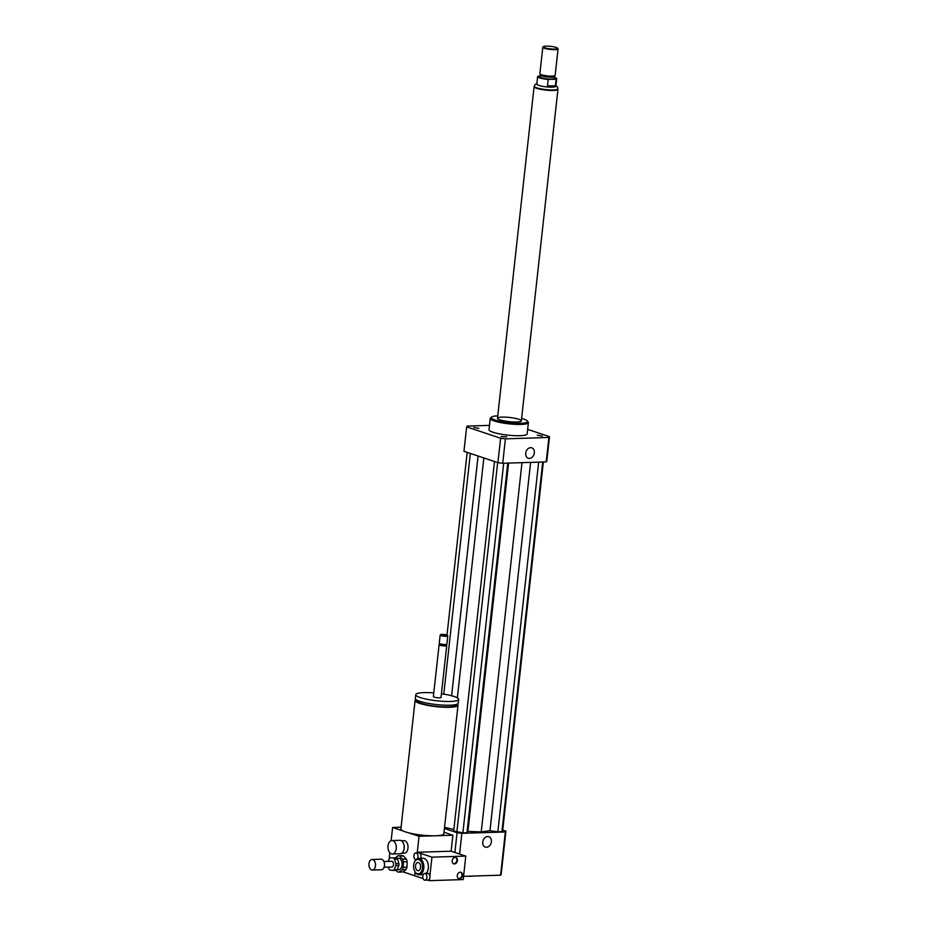 <?xml version="1.0" encoding="UTF-8"?>
<svg xmlns="http://www.w3.org/2000/svg" width="927" height="927" viewBox="0 0 927 927"><rect width="100%" height="100%" fill="white"/><g stroke="black" fill="none" stroke-linecap="round" stroke-linejoin="round"><path stroke-width="1.39" d="M392.851 840.708A6.721 4.171 88.2 0 1 396.292 847.915A6.721 4.171 88.2 0 1 392.341 853.999A6.721 4.171 88.2 0 1 387.961 847.417A6.721 4.171 88.2 0 1 391.912 840.569A6.721 4.171 88.2 0 1 392.851 840.708M391.912 840.569L399.815 840.326A6.721 4.171 88.2 0 1 400.754 840.465A6.721 4.171 88.2 0 1 403.199 842.828A6.721 4.171 88.2 0 1 403.454 851.032A6.721 4.171 88.2 0 1 400.232 853.755L392.341 853.999M403.268 842.979A6.234 3.87 88.2 0 1 403.349 843.118A6.234 3.87 88.2 0 1 403.593 850.731A6.234 3.87 88.2 0 1 403.523 850.882M401.379 840.754L403.963 840.673A6.234 3.87 88.2 0 1 404.832 840.801A6.234 3.87 88.2 0 1 408.031 847.487A6.234 3.87 88.2 0 1 404.357 853.141L401.773 853.222M537.266 435.134L542.388 436.13L537.266 435.134M478.877 428.413L473.755 427.417L478.877 428.413M506.745 436.814L501.067 436.536L506.745 436.814M482.782 842.04A5.492 4.195 -71.5 0 1 488.819 836.699A5.492 4.195 -71.5 0 1 491.067 843.234A5.492 4.195 -71.5 0 1 485.342 847.116A5.492 4.195 -71.5 0 1 482.782 842.04M525.713 453.176A5.492 4.195 -71.5 0 1 531.75 447.834A5.492 4.195 -71.5 0 1 533.998 454.369A5.492 4.195 -71.5 0 1 528.274 458.251A5.492 4.195 -71.5 0 1 525.713 453.176M416.026 699.549A21.599 3.789 6.3 0 0 415.087 700.488A21.599 3.789 6.3 0 0 436.13 706.629A21.599 3.789 6.3 0 0 458.019 705.227A21.599 3.789 6.3 0 0 457.312 704.103M401.09 827.197L392.608 827.463L403.048 830.951A21.599 3.789 -173.7 0 1 400.893 828.981L415.087 700.488M403.048 830.951A21.599 3.789 6.3 0 0 408.587 832.805L419.039 836.293L417.196 852.933L417.277 852.261L419.328 852.944A3.36 2.086 88.2 0 1 420.615 858.379M458.019 705.227L443.836 833.721A21.599 3.789 -173.7 0 1 435.586 835.772A21.599 3.789 -173.7 0 1 408.587 832.805M417.046 700.186L416.988 700.696A19.676 3.453 6.3 0 0 436.177 706.293A19.676 3.453 6.3 0 0 456.107 705.018L456.165 704.508M433.79 692.909A21.599 3.789 6.3 0 0 423.975 692.62A21.599 3.789 6.3 0 0 415.725 694.671L415.308 698.425A21.599 3.789 6.3 0 0 436.362 704.555A21.599 3.789 6.3 0 0 458.251 703.164L458.656 699.41A21.599 3.789 6.3 0 0 441.414 693.755M415.725 694.671A21.599 3.789 6.3 0 0 436.779 700.8A21.599 3.789 6.3 0 0 458.656 699.41M439.85 644.091L439.178 644.601A3.835 0.672 6.3 0 0 439.108 644.717L433.373 696.617A3.835 0.672 6.3 0 0 437.115 697.707A3.835 0.672 6.3 0 0 441.009 697.452L446.744 645.563A3.835 0.672 6.3 0 0 446.687 645.435L446.154 644.786M439.108 644.717A3.835 0.672 6.3 0 0 442.851 645.806A3.835 0.672 6.3 0 0 446.744 645.563M440.765 634.578L440.244 634.983A3.835 0.672 6.3 0 0 440.174 635.088L439.259 643.315A3.835 0.672 6.3 0 0 439.305 643.431L439.943 644.195L446.038 644.868L446.826 644.265A3.835 0.672 6.3 0 0 446.895 644.149L447.799 635.934A3.835 0.672 6.3 0 0 447.753 635.806L447.335 635.296A3.36 0.591 6.3 0 0 441.982 634.358A3.36 0.591 6.3 0 0 440.765 634.578A3.36 0.591 6.3 0 0 443.975 635.632A3.36 0.591 6.3 0 0 447.335 635.296M439.305 643.431A3.835 0.672 6.3 0 0 443.002 644.404A3.835 0.672 6.3 0 0 446.826 644.265M440.174 635.088A3.835 0.672 6.3 0 0 443.917 636.177A3.835 0.672 6.3 0 0 447.799 635.934M443.998 832.249L452.874 835.227L419.039 836.293M389.108 859.144L389.815 852.759M391.136 840.708L392.608 827.463M423.083 878.553L414.682 875.748L415.099 871.971L414.682 875.748L403.048 871.855M452.874 835.227L451.113 851.195L417.277 852.261M467.289 876.224A19.2 3.372 6.3 0 0 474.415 876.003M444.404 828.495L457.057 832.724A41.75 7.323 6.3 0 0 461.866 833.338L505.354 831.971A41.75 7.323 6.3 0 0 505.945 831.183L502.724 830.105M494.485 461.495L453.685 831.032L462.886 832.875L466.953 832.747L467.926 831.438L481.24 831.867L489.954 830.743L497.857 831.762L501.924 831.635L502.666 830.65L543.361 461.982M444.543 827.301L453.859 829.538M457.057 832.724L454.879 852.446M461.866 833.338L459.583 854.022M463.57 876.351L500.58 875.181A41.75 7.323 6.3 0 0 501.171 874.381L505.945 831.183M505.354 831.971L500.58 875.181M497.753 415.852A18.239 3.198 6.3 0 0 491.646 417.034L490.603 417.834A19.2 3.372 6.3 0 0 490.232 418.401A19.2 3.372 6.3 0 0 508.946 423.848A19.2 3.372 6.3 0 0 528.402 422.608A19.2 3.372 6.3 0 0 528.158 421.982L527.324 420.962A18.239 3.198 6.3 0 0 521.611 418.483M528.402 422.608L527.15 433.882A19.2 3.372 -173.7 0 1 507.706 435.122A19.2 3.372 -173.7 0 1 488.992 429.664L490.232 418.401M491.646 417.034A18.239 3.198 6.3 0 0 509.074 422.747A18.239 3.198 6.3 0 0 527.324 420.962M502.075 417.115A11.993 2.109 6.3 0 0 497.498 418.251A11.993 2.109 6.3 0 0 509.19 421.658A11.993 2.109 6.3 0 0 521.345 420.881A11.993 2.109 6.3 0 0 514.752 418.239A11.993 2.109 6.3 0 0 502.075 417.115M527.648 429.375L549.502 436.675L546.803 461.101A41.75 7.323 -173.7 0 1 546.212 461.889L502.724 463.268A41.75 7.323 -173.7 0 1 497.915 462.643L463.952 451.298L466.652 426.872A41.75 7.323 -173.7 0 1 467.243 426.084L489.468 425.377M549.502 436.675A41.75 7.323 -173.7 0 1 548.911 437.463L505.412 438.842A41.75 7.323 -173.7 0 1 500.615 438.228L466.652 426.872M546.212 461.889L548.911 437.463M502.724 463.268L505.412 438.842M497.915 462.643L500.615 438.228M497.66 462.561L456.86 832.098M503.697 463.233L462.886 832.875M507.753 463.106L466.953 832.747M508.587 463.083L467.926 831.438M522.005 462.654L481.24 831.867M483.848 457.938L457.359 697.88M467.173 452.376L446.999 635.088M470.348 453.43L443.778 694.114M478.077 456.014L451.611 695.76M530.615 462.376L489.954 830.743M538.668 462.121L497.857 831.762M542.724 461.994L501.924 831.635M540.348 76.049L538.216 76.118A9.594 1.68 -173.7 0 0 537.625 76.605L536.791 84.125A9.594 1.68 -173.7 0 0 542.075 86.234A9.594 1.68 -173.7 0 0 552.214 87.138A9.594 1.68 -173.7 0 0 555.876 86.234L556.71 78.714A9.594 1.68 -173.7 0 1 556.119 79.201L555.389 85.782L552.225 87.011L547.475 86.026L548.193 79.455A9.594 1.68 -173.7 0 1 537.625 76.605M554.207 77.277A9.594 1.68 -173.7 0 1 556.71 78.714M555.389 85.782L547.475 86.026M548.193 79.455L556.119 79.201M557.903 88.83L557.857 89.305A11.9 2.086 -173.7 0 1 553.303 90.429A11.9 2.086 -173.7 0 1 540.731 89.305A11.9 2.086 -173.7 0 1 534.195 86.686L534.242 86.211A11.9 2.086 6.3 0 0 540.789 88.83A11.9 2.086 6.3 0 0 553.361 89.954A11.9 2.086 6.3 0 0 557.903 88.83L557.486 87.045L555.933 85.701M554.891 49.073A7.196 1.263 -173.7 0 1 546.721 48.285A7.196 1.263 -173.7 0 1 543.465 46.605A7.196 1.263 -173.7 0 1 550.626 46.35A7.196 1.263 -173.7 0 1 557.556 48.158A7.196 1.263 -173.7 0 1 554.891 49.073M557.556 48.158L557.973 48.667A7.683 1.344 -173.7 0 1 558.066 48.922A7.683 1.344 -173.7 0 1 555.134 49.641A7.683 1.344 -173.7 0 1 547.023 48.922A7.683 1.344 -173.7 0 1 542.805 47.231A7.683 1.344 -173.7 0 1 542.944 47.01L543.465 46.605M558.066 48.922L555.146 75.411A7.683 1.344 -173.7 0 1 555.088 75.539A7.683 1.344 -173.7 0 1 552.202 76.13A7.683 1.344 -173.7 0 1 544.45 75.481A7.683 1.344 -173.7 0 1 539.896 73.859A7.683 1.344 -173.7 0 1 539.873 73.72L542.805 47.231M554.288 76.547A6.964 1.217 -173.7 0 1 554.242 76.663A6.964 1.217 -173.7 0 1 551.635 77.208A6.964 1.217 -173.7 0 1 544.601 76.617A6.964 1.217 -173.7 0 1 540.476 75.145L539.896 73.859M554.288 76.605L554.079 78.424A6.964 1.217 -173.7 0 1 551.426 79.085A6.964 1.217 -173.7 0 1 544.068 78.424A6.964 1.217 -173.7 0 1 540.244 76.895L540.453 75.087M557.88 89.038A11.993 2.109 -173.7 0 1 557.95 89.316A11.993 2.109 -173.7 0 1 553.373 90.452A11.993 2.109 -173.7 0 1 540.696 89.316A11.993 2.109 -173.7 0 1 534.103 86.674A11.993 2.109 -173.7 0 1 534.219 86.42M397.521 859.12L398.934 863.628L395.922 863.721L394.508 859.225L397.521 859.12A6.721 4.171 88.2 0 0 396.513 858.031L390.406 857.73L396.513 858.031M390.406 857.73A6.721 4.171 88.2 0 0 389.352 858.553L388.193 861.38M388.413 867.127L389.027 869.074A6.721 4.171 88.2 0 0 390.024 870.163L396.13 870.465L397.382 871.809A8.158 5.064 88.2 0 0 398.795 872.087L402.55 871.971A8.158 5.064 88.2 0 1 402.156 871.959M398.865 865.54L397.185 869.642L394.184 869.746L395.864 865.644L398.865 865.54A6.721 4.171 88.2 0 0 398.934 863.628M397.185 869.642A6.721 4.171 88.2 0 1 396.13 870.465M395.922 863.721A6.721 4.171 88.2 0 1 395.864 865.644M394.184 869.746A6.721 4.171 88.2 0 1 393.118 870.569M402.944 871.925L399.189 872.052L402.237 869.688L405.991 869.572L402.944 871.925A8.158 5.064 88.2 0 1 402.55 871.971M406.976 867.185L403.21 867.301L403.384 861.809L407.138 861.681L406.976 867.185A8.158 5.064 88.2 0 1 405.991 869.572M406.316 859.062L402.561 859.178L399.676 856.05L403.442 855.934L406.316 859.062A8.158 5.064 88.2 0 1 407.138 861.681M399.676 856.05A8.158 5.064 88.2 0 0 398.274 855.772A8.158 5.064 88.2 0 0 397.88 855.818L395.226 857.869M403.21 867.301A8.158 5.064 88.2 0 1 402.237 869.688M402.561 859.178A8.158 5.064 88.2 0 1 403.384 861.809M396.733 858.228L398.355 858.17A5.759 3.581 88.2 0 1 402.109 864.393A5.759 3.581 88.2 0 1 398.714 869.688L397.104 869.735M401.634 855.691A8.158 5.064 88.2 0 1 402.04 855.656A8.158 5.064 88.2 0 1 403.442 855.934M375.493 865.192A5.284 3.279 88.2 0 1 372.376 870.036A5.284 3.279 88.2 0 1 368.934 864.868A5.284 3.279 88.2 0 1 372.04 859.491A5.284 3.279 88.2 0 1 375.493 865.192M372.04 859.491L381.067 859.202A5.284 3.279 88.2 0 1 384.508 864.903A5.284 3.279 88.2 0 1 381.403 869.758L372.376 870.036M383.894 861.519L391.669 861.264A2.885 1.784 88.2 0 1 393.546 864.381A2.885 1.784 88.2 0 1 391.854 867.023L384.068 867.266M393.5 858.135A6.721 4.171 88.2 0 1 394.508 859.225M458.564 878.541A3.36 2.572 108.5 0 0 461.762 876.085A3.36 2.572 108.5 0 0 460.673 872.214M460.279 872.18A3.36 2.572 -71.5 0 1 460.974 872.284A3.36 2.572 -71.5 0 1 462.353 876.282A3.36 2.572 -71.5 0 1 458.853 878.657A3.36 2.572 -71.5 0 1 457.359 875.1A3.36 2.572 -71.5 0 1 460.279 872.18M453.454 863.721A3.36 2.572 108.5 0 0 456.652 861.276A3.36 2.572 108.5 0 0 455.563 857.394M455.169 857.371A3.36 2.572 -71.5 0 1 455.864 857.475A3.36 2.572 -71.5 0 1 457.243 861.473A3.36 2.572 -71.5 0 1 453.743 863.848A3.36 2.572 -71.5 0 1 452.249 860.291A3.36 2.572 -71.5 0 1 455.169 857.371M425.203 873.547A3.36 2.086 88.2 0 1 426.93 877.139A3.36 2.086 88.2 0 1 424.948 880.187A3.36 2.086 88.2 0 1 424.485 880.117A3.36 2.086 88.2 0 1 422.758 876.513A3.36 2.086 88.2 0 1 424.74 873.477A3.36 2.086 88.2 0 1 425.203 873.547M424.74 873.477L427.741 873.373A3.36 2.086 88.2 0 1 429.873 876.015A3.36 2.086 88.2 0 1 429.583 878.715A3.36 2.086 88.2 0 1 427.961 880.094L424.948 880.187M415.98 859.688A3.36 2.086 88.2 0 1 413.871 856.328A3.36 2.086 88.2 0 1 415.852 852.967A3.36 2.086 88.2 0 1 416.316 853.049A3.36 2.086 88.2 0 1 417.926 855.331A3.36 2.086 88.2 0 1 417.509 858.657M415.852 852.967L418.853 852.875A3.36 2.086 88.2 0 1 419.328 852.944L431.959 857.162L429.873 876.015M429.583 878.715L429.363 880.65L427.718 880.105M414.508 862.064A8.158 5.064 88.2 0 1 414.636 861.751A8.158 5.064 88.2 0 1 418.552 858.448L423.06 858.298A8.158 5.064 88.2 0 1 428.147 864.184A8.158 5.064 88.2 0 1 426.084 873.431M418.494 862.597A4.114 2.549 88.2 0 1 420.603 867A4.114 2.549 88.2 0 1 418.181 870.731A4.114 2.549 88.2 0 1 415.505 866.699A4.114 2.549 88.2 0 1 417.926 862.516A4.114 2.549 88.2 0 1 418.494 862.597M417.277 873.663A7.196 4.473 88.2 0 1 414.659 871.125A7.196 4.473 88.2 0 1 414.381 862.342A7.196 4.473 88.2 0 1 420.047 860.279A7.196 4.473 88.2 0 1 422.306 869.086A7.196 4.473 88.2 0 1 417.277 873.663M418.552 858.448A8.158 5.064 88.2 0 1 423.871 866.444A8.158 5.064 88.2 0 1 419.062 874.752A8.158 5.064 88.2 0 1 417.926 874.578A8.158 5.064 88.2 0 1 414.948 871.704A8.158 5.064 88.2 0 1 414.798 871.403M429.363 880.65L463.21 879.584L465.794 856.096L431.959 857.162M465.794 856.096L451.113 851.195M536.849 83.592L535.053 84.566L534.242 86.211M554.242 76.663L555.088 75.539M534.103 86.674L497.498 418.251M557.95 89.316L521.345 420.881M398.274 855.772L402.04 855.656M414.659 871.125L414.948 871.704M414.381 862.342L414.636 861.751M419.062 874.752L423.233 874.624"/></g></svg>
